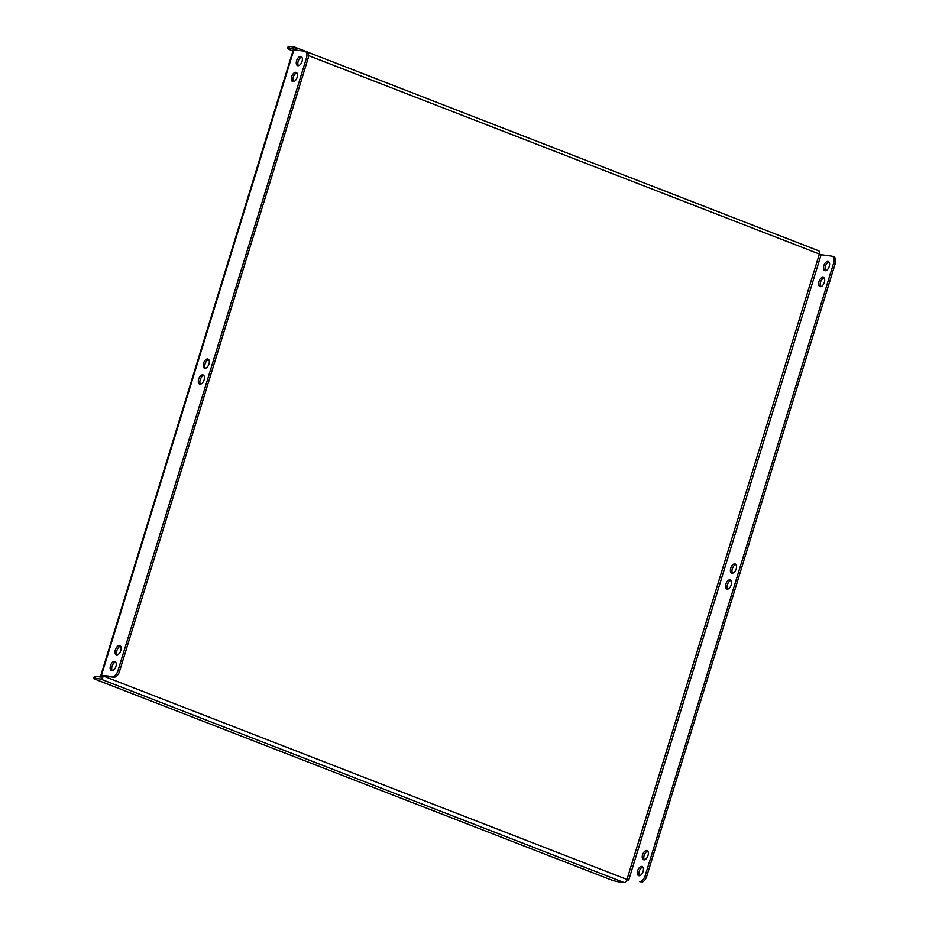<?xml version="1.0" encoding="UTF-8"?>
<svg xmlns="http://www.w3.org/2000/svg" width="929" height="929" viewBox="0 0 929 929"><rect width="100%" height="100%" fill="white"/><g stroke="black" fill="none" stroke-linecap="round" stroke-linejoin="round"><path stroke-width="1.39" d="M730.751 568.2A4.889 2.682 -68.8 0 0 731.692 573.123A4.889 2.682 -68.8 0 0 736.174 568.931A4.889 2.682 -68.8 0 0 735.234 563.996A4.889 2.682 -68.8 0 0 730.751 568.2M735.931 564.542A4.889 2.682 -68.8 0 0 732.319 568.803A4.889 2.682 -68.8 0 0 732.563 573.205M725.851 584.12A4.889 2.682 -68.8 0 0 726.792 589.044A4.889 2.682 -68.8 0 0 731.274 584.852A4.889 2.682 -68.8 0 0 730.333 579.928A4.889 2.682 -68.8 0 0 725.851 584.12M731.03 580.462A4.889 2.682 -68.8 0 0 727.419 584.724A4.889 2.682 -68.8 0 0 727.662 589.125M203.544 363.227A4.889 2.682 -68.8 0 0 204.473 368.151A4.889 2.682 -68.8 0 0 208.967 363.959A4.889 2.682 -68.8 0 0 208.026 359.035A4.889 2.682 -68.8 0 0 203.544 363.227M205.355 368.232A4.889 2.682 111.2 0 1 205.112 363.831A4.889 2.682 111.2 0 1 208.723 359.569M198.643 379.148A4.889 2.682 -68.8 0 0 199.584 384.072A4.889 2.682 -68.8 0 0 204.066 379.88A4.889 2.682 -68.8 0 0 203.126 374.956A4.889 2.682 -68.8 0 0 198.643 379.148M200.455 384.153A4.889 2.682 111.2 0 1 200.211 379.752A4.889 2.682 111.2 0 1 203.823 375.49M823.826 265.671A4.889 2.682 -68.8 0 0 824.755 270.594A4.889 2.682 -68.8 0 0 829.249 266.402A4.889 2.682 -68.8 0 0 828.308 261.479A4.889 2.682 -68.8 0 0 823.826 265.671M829.005 262.013A4.889 2.682 -68.8 0 0 825.393 266.286A4.889 2.682 -68.8 0 0 825.637 270.676M818.925 281.592A4.889 2.682 -68.8 0 0 819.866 286.527A4.889 2.682 -68.8 0 0 824.348 282.323A4.889 2.682 -68.8 0 0 823.408 277.399A4.889 2.682 -68.8 0 0 818.925 281.592M824.104 277.934A4.889 2.682 -68.8 0 0 820.493 282.207A4.889 2.682 -68.8 0 0 820.737 286.596M642.578 854.796A4.889 2.682 -68.8 0 0 643.518 859.731A4.889 2.682 -68.8 0 0 648.001 855.528A4.889 2.682 -68.8 0 0 647.072 850.604A4.889 2.682 -68.8 0 0 642.578 854.796M647.757 851.138A4.889 2.682 -68.8 0 0 644.145 855.412A4.889 2.682 -68.8 0 0 644.389 859.801M637.677 870.717A4.889 2.682 -68.8 0 0 638.618 875.652A4.889 2.682 -68.8 0 0 643.112 871.448A4.889 2.682 -68.8 0 0 642.171 866.525A4.889 2.682 -68.8 0 0 637.677 870.717M642.868 867.059A4.889 2.682 -68.8 0 0 639.245 871.332A4.889 2.682 -68.8 0 0 639.489 875.722M296.606 60.699A4.889 2.682 -68.8 0 0 297.547 65.634A4.889 2.682 -68.8 0 0 302.03 61.43A4.889 2.682 -68.8 0 0 301.089 56.506A4.889 2.682 -68.8 0 0 296.606 60.699M298.418 65.704A4.889 2.682 111.2 0 1 298.174 61.314A4.889 2.682 111.2 0 1 301.786 57.041M291.706 76.619A4.889 2.682 -68.8 0 0 292.647 81.555A4.889 2.682 -68.8 0 0 297.129 77.351A4.889 2.682 -68.8 0 0 296.2 72.427A4.889 2.682 -68.8 0 0 291.706 76.619M293.518 81.624A4.889 2.682 111.2 0 1 293.274 77.235A4.889 2.682 111.2 0 1 296.885 72.961M115.37 649.824A4.889 2.682 -68.8 0 0 116.311 654.759A4.889 2.682 -68.8 0 0 120.793 650.555A4.889 2.682 -68.8 0 0 119.853 645.632A4.889 2.682 -68.8 0 0 115.37 649.824M117.182 654.829A4.889 2.682 111.2 0 1 116.938 650.439A4.889 2.682 111.2 0 1 120.549 646.166M110.47 665.745A4.889 2.682 -68.8 0 0 111.41 670.68A4.889 2.682 -68.8 0 0 115.893 666.488A4.889 2.682 -68.8 0 0 114.952 661.553A4.889 2.682 -68.8 0 0 110.47 665.745M112.281 670.75A4.889 2.682 111.2 0 1 112.037 666.36A4.889 2.682 111.2 0 1 115.649 662.087M117.948 670.738L306.442 58.051A6.7 3.681 -68.8 0 0 305.153 51.304A6.7 3.681 -68.8 0 0 304.689 51.176L293.32 49.748L100.913 675.186L112.281 676.602A6.7 3.681 -68.8 0 0 117.948 670.738L119.516 671.353A6.7 3.681 111.2 0 1 113.849 677.218L103.374 676.068L628.712 880.123L821.12 254.697L308.498 55.577M626.854 879.844L628.712 880.123M821.12 254.697L831.896 256.149A6.7 3.681 -68.8 0 1 832.361 256.265A6.7 3.681 -68.8 0 1 833.65 263.023L645.167 875.71L646.735 876.326A6.7 3.681 111.2 0 1 641.056 882.19M833.464 256.764A6.7 3.681 111.2 0 1 833.928 256.88A6.7 3.681 111.2 0 1 835.217 263.627L646.735 876.326M639.489 881.575A6.7 3.681 -68.8 0 0 645.167 875.71M100.913 675.186L103.374 676.068A3.356 1.835 -68.8 0 1 100.541 679.006L94.967 678.251A6.7 0.732 -162.9 0 0 93.783 678.309A6.7 0.732 -162.9 0 0 96.477 679.773L609.575 879.264A6.7 0.732 -162.9 0 0 618.517 881.795L624.091 882.55A3.356 1.835 111.2 0 0 626.924 879.612L819.332 254.186A3.356 1.835 111.2 0 0 818.693 250.807A3.356 1.835 111.2 0 0 818.461 250.749M119.516 671.353L308.01 58.655L306.442 58.051M306.256 51.792A6.7 3.681 111.2 0 1 306.721 51.908A6.7 3.681 111.2 0 1 308.01 58.655M294.76 49.841A1.335 0.732 -68.8 0 0 294.412 49.132A1.335 0.732 -68.8 0 0 294.319 49.109L294.493 49.179M295.933 49.992A3.356 1.835 -68.8 0 0 295.132 47.263A3.356 1.835 -68.8 0 0 294.899 47.205L289.325 46.45L288.745 48.366L294.319 49.109M288.745 48.366A6.7 0.732 -162.9 0 0 287.56 48.424L288.153 46.508A6.7 0.732 17.1 0 1 289.325 46.45M287.56 48.424A6.7 0.732 -162.9 0 0 290.254 49.887L292.949 50.944M93.783 678.309L94.363 676.393A6.7 0.732 17.1 0 1 95.548 676.335L101.122 677.09A1.335 0.732 -68.8 0 0 102.26 675.917M835.217 263.627L833.65 263.023M101.505 675.151L293.912 49.725M113.849 677.218L112.281 676.602M100.541 679.006L624.091 882.55M95.548 676.335L94.967 678.251M295.132 47.263L818.693 250.807M833.928 256.88L832.361 256.265M305.153 51.304L306.721 51.908"/></g></svg>
